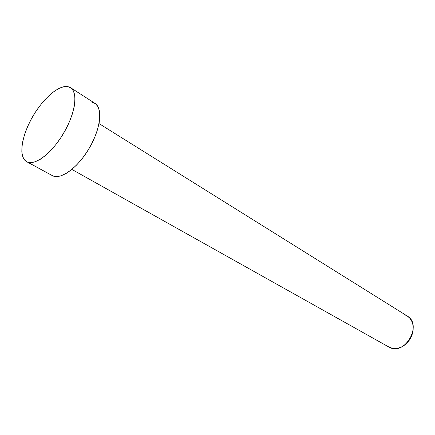 <?xml version="1.0" encoding="UTF-8"?>
<svg xmlns="http://www.w3.org/2000/svg" width="435" height="435" viewBox="0 0 435 435"><rect width="100%" height="100%" fill="white"/><g stroke="black" fill="none" stroke-linecap="round" stroke-linejoin="round"><path stroke-width="0.65" d="M71.889 169.411L389.668 347.467C405.284 355.743 422.689 324.412 407.187 315.989L99.017 123.578M26.725 161.744L52.918 175.925L26.676 161.717C18.536 157.291 21.195 137.313 31.641 118.472C41.977 99.588 58.42 84.771 67.898 86.603L70.524 87.642C78.148 92.209 75.494 112.823 63.994 132.588C52.586 152.408 35.605 165.686 27.41 162.065L52.918 175.925C61.444 179.742 78.436 167.056 89.534 147.742C100.73 128.477 102.856 108.108 94.917 103.323L70.562 87.669M92.193 102.209L95.466 103.709L97.897 106.602L99.381 110.805L99.832 116.183L99.207 122.529L97.522 129.592L94.825 137.085L91.225 144.686L86.875 152.076L81.959 158.922L76.701 164.936L71.318 169.873L66.044 173.538L61.096 175.8L56.664 176.594L52.918 175.925M67.898 86.603L71.046 88.011L73.346 90.855L74.679 95.047L74.967 100.452L74.178 106.869L72.324 114.041L69.469 121.686L65.734 129.461L61.264 137.041L56.267 144.094L50.949 150.314L45.55 155.453L40.292 159.297L35.393 161.717L31.043 162.641L27.41 162.065L24.61 160.047L22.74 156.698L21.837 152.179L21.913 146.671L22.957 140.396L24.904 133.578L27.682 126.465L31.184 119.304L35.295 112.333L39.873 105.787L44.761 99.892L49.797 94.857L54.805 90.871L59.606 88.093L64.027 86.641L67.898 86.603M405.387 315.07L407.867 316.452L409.971 318.409L411.602 320.878L412.701 323.765L413.212 326.957L413.119 330.334L412.413 333.754L411.124 337.087L409.302 340.192L407.024 342.943L404.376 345.232L401.472 346.972L398.433 348.087L395.371 348.549L392.408 348.337L387.987 346.526"/></g></svg>
